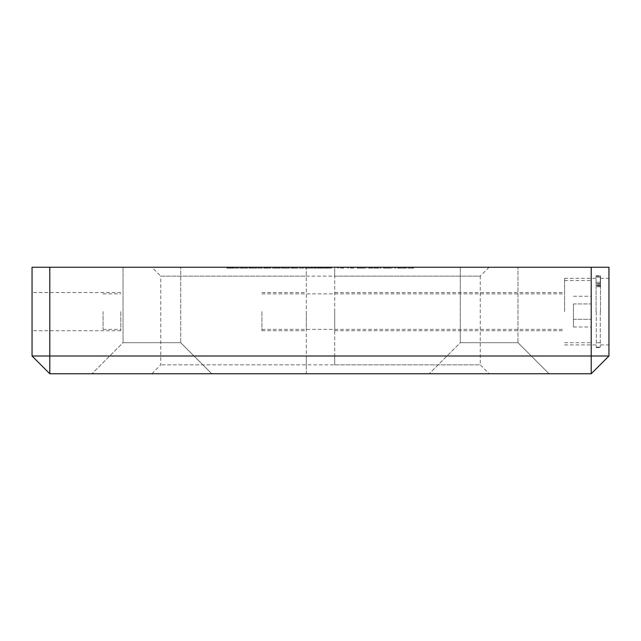 <?xml version="1.0" encoding="UTF-8"?>
<svg xmlns="http://www.w3.org/2000/svg" width="641" height="641" viewBox="0 0 641 641"><rect width="100%" height="100%" fill="white"/><g stroke="black" fill="none" stroke-linecap="round" stroke-linejoin="round"><path stroke-width="0.48" stroke-dasharray="3.21 2.4" d="M596.082 311.622L596.082 275.678L596.082 311.622M564.577 311.622L564.577 278.338L564.577 311.622M591.202 311.622L591.202 280.558L591.202 311.622M600.521 311.622L600.521 275.678L600.521 311.622M103.057 311.622L103.057 329.378L103.057 311.622M120.804 311.622L120.804 330.708L120.804 311.622M261.921 311.622L261.921 330.708L261.921 311.622M306.302 311.622L306.302 330.708L306.302 311.622M32.05 311.622L32.05 330.708L32.05 311.622M334.698 311.622L334.698 330.708L334.698 311.622M608.95 311.622L608.95 278.338L608.95 311.622M180.714 342.687L211.778 373.751L91.959 373.751L211.778 373.751L91.959 373.751L211.778 373.751L180.714 342.687L123.024 342.687L91.959 373.751L123.024 342.687L180.714 342.687L123.024 342.687L180.714 342.687L180.714 267.249L180.714 342.687M123.024 267.249L123.024 342.687L123.024 267.249L180.714 267.249L123.024 267.249M517.976 342.687L549.041 373.751L429.222 373.751L549.041 373.751L429.222 373.751L549.041 373.751L517.976 342.687L460.286 342.687L429.222 373.751L460.286 342.687L517.976 342.687L460.286 342.687L517.976 342.687L517.976 267.249L517.976 342.687M460.286 267.249L460.286 342.687L460.286 267.249L517.976 267.249L460.286 267.249M151.869 373.751L160.747 364.873L160.747 276.127L480.253 276.127L480.253 364.873L160.747 364.873L306.302 364.873L306.302 373.751L151.869 373.751L591.202 373.751L591.202 356.003L334.698 356.003L334.698 267.249L489.131 267.249L151.869 267.249L306.302 267.249L306.302 356.003L49.798 356.003L49.798 267.249L306.302 267.249L306.302 276.127L160.747 276.127L151.869 267.249M489.131 267.249L480.253 276.127L334.698 276.127L334.698 364.873L480.253 364.873L489.131 373.751M334.698 276.127L334.698 267.249L591.202 267.249L591.202 356.003L608.95 356.003L608.95 267.249L591.202 267.249M306.302 364.873L306.302 276.127M334.698 356.003L334.698 364.873M413.605 267.249L407.884 267.249L413.605 267.249L413.605 268.138L413.605 267.249M395.689 267.249L394.64 267.249L395.689 267.249L395.689 268.138L395.689 267.249M381.091 267.249L368.295 267.249L381.091 267.249L381.091 268.138L381.091 267.249M354.745 267.249L347.222 267.249L354.745 267.249L354.745 268.138L354.745 267.249M329.306 267.249L326.445 267.249L329.306 267.249L329.306 268.138L328.617 268.138L328.617 267.249M313.048 268.138L309.122 268.138L309.122 267.249L313.048 267.249L305.068 267.249L309.122 267.249L309.122 268.138L313.048 268.138L313.048 267.249M296.687 267.249L290.774 267.249L297.993 267.249L296.687 267.249L296.687 268.138L293.177 268.138L293.177 267.249M276.311 267.249L280.534 267.249L273.763 267.249L276.311 267.249L276.311 268.138L279.027 268.138L279.027 267.249M262.473 267.249L257.954 267.249L262.473 267.249L262.473 268.138L262.473 267.249M248.019 267.249L240.038 267.249L248.019 267.249L248.019 268.138L241.609 268.138L241.609 267.249M233.717 268.138L230.151 268.138L230.151 267.249L233.717 267.249L226.794 267.249L230.151 267.249L230.151 268.138L233.717 268.138L233.717 267.249M49.798 267.249L32.05 267.249L32.05 356.003L49.798 356.003L49.798 373.751L306.302 373.751L306.302 356.003M238.989 267.249L234.47 267.249L238.989 267.249L238.989 268.138L238.989 267.249M257.049 268.138L253.123 268.138L253.123 267.249L257.049 267.249L249.077 267.249L253.123 267.249L253.123 268.138L257.049 268.138L257.049 267.249M269.589 267.249L263.675 267.249L270.903 267.249L269.589 267.249L269.589 268.138L266.087 268.138L266.087 267.249M289.564 268.138L285.638 268.138L285.638 267.249L289.564 267.249L281.591 267.249L285.638 267.249L285.638 268.138L289.564 268.138L289.564 267.249M304.018 267.249L299.499 267.249L304.018 267.249L304.018 268.138L304.018 267.249M316.374 268.138L322.078 268.138L314.707 268.138L314.699 267.249L316.374 267.249L314.106 267.249L331.621 267.249L309.539 267.249L329.394 267.249L314.699 267.249L314.707 268.138L316.374 268.138L316.374 267.249M344.81 267.249L337.286 267.249L344.81 267.249L344.81 268.138L344.81 267.249M361.716 268.138L366.187 268.138L358.207 268.138L358.207 267.249L357.157 267.249L366.187 267.249L358.207 267.249L361.668 267.249L358.207 267.249L358.207 268.138L357.157 268.138L357.157 267.249L357.157 268.138L358.207 268.138L358.207 267.249L358.207 268.138L361.716 268.138L361.716 267.249M388.053 268.138L392.532 268.138L384.552 268.138L384.552 267.249L383.494 267.249L392.532 267.249L384.552 267.249L388.005 267.249L384.552 267.249L384.552 268.138L383.494 268.138L383.494 267.249L383.494 268.138L384.552 268.138L384.552 267.249L384.552 268.138L388.053 268.138L388.053 267.249M402.195 267.249L397.644 267.249L405.32 267.249L402.195 267.249L402.195 268.138L399.039 268.138L399.039 267.249M49.798 373.751L32.05 356.003M608.95 356.003L591.202 373.751M232.723 268.138L232.723 267.249M227.851 268.138L232.963 268.138L226.794 268.138L230.151 268.138L227.851 268.138L227.851 267.249M228.268 268.138L228.268 267.249M232.306 268.138L232.306 267.249M232.963 268.138L232.963 267.249M230.071 268.138L230.071 267.249M226.946 268.138L226.946 267.249M227.9 268.138L227.9 267.249M230.191 268.138L230.191 267.249M231.914 268.138L231.914 267.249M231.137 268.138L231.137 267.249M229.558 268.138L229.558 267.249M226.794 268.138L226.794 267.249M238.989 268.138L234.47 268.138L234.47 267.249L234.47 268.138L238.989 268.138M241.609 268.138L241.393 267.249L241.393 268.138L240.038 268.138L240.038 267.249L240.038 268.138L241.393 268.138L241.393 267.249L241.393 268.138L242.45 268.138L242.45 267.249L245.952 267.249L242.45 267.249L242.45 268.138L248.019 268.138M245.952 268.138L242.45 268.138L245.952 268.138L245.952 267.249M242.45 268.138L242.45 267.249L242.45 268.138M249.077 268.138L253.123 268.138L249.077 268.138L249.077 267.249M250.126 268.138L253.091 268.138L250.126 268.138L250.126 267.249L255.999 267.249L250.126 267.249M255.999 268.138L253.091 268.138L255.999 268.138L255.999 267.249M253.091 268.138L253.091 267.249L253.091 268.138M250.575 268.138L250.575 267.249M262.473 268.138L257.954 268.138L257.954 267.249L257.954 268.138L262.473 268.138M266.087 268.138L265.27 268.138L265.27 267.249M265.27 268.138L268.371 268.138L268.371 267.249M268.371 268.138L267.161 268.138L267.161 267.249M267.161 268.138L263.675 268.138L263.675 267.249M263.675 268.138L267.345 268.138L267.345 267.249M267.345 268.138L270.903 268.138L270.903 267.249M270.903 268.138L269.589 268.138M267.289 268.138L264.725 268.138L269.845 268.138L267.289 268.138L267.289 267.249L264.725 267.249L267.289 267.249M264.725 268.138L264.725 267.249M267.377 268.138L267.377 267.249M269.845 268.138L269.845 267.249M279.027 268.138L280.085 268.138L280.085 267.249M280.085 268.138L276.255 268.138L276.255 267.249M276.255 268.138L272.705 268.138L272.705 267.249M272.705 268.138L278.018 268.138L278.018 267.249M278.018 268.138L272.553 268.138L272.553 267.249L272.553 268.138L280.534 268.138L280.534 267.249M280.534 268.138L275.983 268.138L275.983 267.249M275.983 268.138L273.763 268.138L273.763 267.249M273.763 268.138L276.311 268.138M281.591 268.138L285.638 268.138L281.591 268.138L281.591 267.249M282.641 268.138L285.606 268.138L282.641 268.138L282.641 267.249L288.514 267.249L282.641 267.249M288.514 268.138L285.606 268.138L288.514 268.138L288.514 267.249M285.606 268.138L285.606 267.249L285.606 268.138M283.09 268.138L283.09 267.249M293.177 268.138L292.368 268.138L292.368 267.249M292.368 268.138L295.469 268.138L295.469 267.249M295.469 268.138L294.251 268.138L294.251 267.249M294.251 268.138L290.774 268.138L290.774 267.249M290.774 268.138L294.443 268.138L294.443 267.249L291.823 267.249L294.475 267.249L294.475 268.138L297.993 268.138L297.993 267.249M297.993 268.138L296.687 268.138M294.379 268.138L296.943 268.138L294.379 268.138L294.379 267.249M291.823 268.138L291.823 267.249M296.943 268.138L296.943 267.249M304.018 268.138L299.499 268.138L299.499 267.249L299.499 268.138L304.018 268.138M305.068 268.138L309.122 268.138L305.068 268.138L305.068 267.249M306.126 268.138L309.09 268.138L306.126 268.138L306.126 267.249L311.999 267.249L306.126 267.249M311.999 268.138L309.09 268.138L311.999 268.138L311.999 267.249M309.09 268.138L309.09 267.249L309.09 268.138M306.566 268.138L306.566 267.249M314.106 268.138L314.106 267.249M314.995 268.138L314.995 267.249M318.104 268.138L318.104 267.249L315.156 267.249L321.029 267.249L318.096 267.249L318.096 268.138L315.156 268.138L321.029 268.138L318.056 268.138L318.04 267.249L318.056 268.138L315.757 268.138L318.096 268.138L318.096 267.249M322.968 268.138L331.621 268.138L314.699 268.138L322.046 268.138L322.078 267.249L322.046 268.138L322.968 268.138L322.968 267.249M319.763 268.138L319.763 267.249M321.478 268.138L321.478 267.249M315.757 268.138L315.757 267.249M320.428 268.138L320.428 267.249M315.156 268.138L315.156 267.249M318.024 268.138L318.024 267.249M321.029 268.138L321.029 267.249M328.617 268.138L326.445 268.138L326.445 267.249L326.445 268.138L327.503 268.138L327.503 267.249L327.503 268.138L329.306 268.138M340.491 268.138L344.81 268.138L343.76 268.138L343.76 267.249L343.76 268.138L340.491 268.138L340.491 267.249M337.286 268.138L337.286 267.249M338.336 268.138L338.336 267.249L338.336 268.138M338.464 268.138L338.464 267.249M340.675 268.138L340.675 267.249M343.592 268.138L343.592 267.249M343.76 268.138L343.76 267.249M350.427 268.138L354.745 268.138L353.696 268.138L353.696 267.249L353.696 268.138L350.427 268.138L350.427 267.249M347.222 268.138L347.222 267.249M348.271 268.138L348.271 267.249L348.271 268.138M348.4 268.138L348.4 267.249M350.611 268.138L350.611 267.249M353.528 268.138L353.528 267.249M353.696 268.138L353.696 267.249M366.187 268.138L366.187 267.249M361.676 268.138L361.676 267.249L365.13 267.249L361.676 267.249L361.668 268.138L358.207 268.138L365.13 268.138L361.676 268.138L361.676 267.249M358.207 268.138L358.207 267.249M365.13 268.138L365.13 267.249M378.847 268.138L368.295 268.138L381.091 268.138L380.033 268.138L380.033 267.249L380.033 268.138L378.847 268.138L378.847 267.249M377.076 268.138L377.076 267.249M374.344 268.138L374.344 267.249M371.195 268.138L371.195 267.249M368.295 268.138L368.295 267.249M369.344 268.138L369.344 267.249L369.344 268.138M371.379 268.138L371.379 267.249M374.168 268.138L374.168 267.249M375.217 268.138L375.217 267.249L375.217 268.138M377.261 268.138L377.261 267.249M380.033 268.138L380.033 267.249M392.532 268.138L392.532 267.249M388.021 268.138L388.021 267.249L391.475 267.249L388.021 267.249L388.005 268.138L384.552 268.138L391.475 268.138L388.021 268.138L388.021 267.249M384.552 268.138L384.552 267.249M391.475 268.138L391.475 267.249M395.689 268.138L394.64 268.138L394.64 267.249L394.64 268.138L395.689 268.138M399.039 268.138L398.101 268.138L398.101 267.249M398.101 268.138L402.059 268.138L402.059 267.249M402.059 268.138L406.378 268.138L406.378 267.249M406.378 268.138L405.392 268.138L405.392 267.249M405.392 268.138L402.035 268.138L402.035 267.249M402.035 268.138L398.582 268.138L398.582 267.249M398.582 268.138L397.644 268.138L397.644 267.249M397.644 268.138L405.32 268.138L405.32 267.249M405.32 268.138L402.195 268.138M405.216 268.138L398.702 268.138L405.216 268.138L405.216 267.249L398.702 267.249L405.216 267.249M398.702 268.138L398.702 267.249M404.191 268.138L404.191 267.249M401.979 268.138L401.979 267.249M413.605 268.138L407.884 268.138L407.884 267.249L407.884 268.138L412.548 268.138L412.548 267.249L412.548 268.138L407.884 268.138L407.884 267.249L407.884 268.138L412.548 268.138L412.548 267.249L412.548 268.138L413.605 268.138M324.699 268.138L324.699 267.249M309.932 268.138L322.006 268.138L322.006 267.249L322.006 268.138L309.539 268.138L309.932 267.249M311.005 268.138L311.005 267.249M314.435 268.138L314.435 267.249M319.162 268.138L321.237 268.138L321.237 267.249L321.237 268.138L319.162 268.138L319.162 267.249L319.162 268.138M313.97 268.138L313.97 267.249M311.774 268.138L311.774 267.249L311.774 268.138M327.239 268.138L327.239 267.249M329.394 268.138L329.394 267.249L329.394 268.138M326.349 268.138L326.349 267.249L326.349 268.138M325.852 268.138L325.852 267.249M324.314 268.138L324.314 267.249M321.694 268.138L321.694 267.249M318.04 268.138L318.04 267.249M314.699 268.138L323.272 268.138L314.699 268.138L314.699 267.249M318.585 268.138L318.585 267.249M320.588 268.138L320.588 267.249M323.272 268.138L323.272 267.249M331.621 268.138L331.621 267.249L331.621 268.138M330.355 268.138L330.355 267.249M327.078 268.138L327.078 267.249M573.447 303.938L573.447 326.998L573.447 303.938L591.202 303.938L591.202 326.998L591.202 296.254L591.202 303.938L573.447 303.938M573.447 319.314L591.202 319.314L573.447 319.314M573.447 326.998L591.202 326.998M573.447 296.254L591.202 296.254M596.306 284.003L596.306 282.224L596.306 284.003M600.297 284.003L600.297 282.224L600.297 284.003M596.306 311.622L596.306 347.126L596.306 311.622M600.297 311.622L600.297 347.126L600.297 311.622M600.297 285.365L600.297 276.343L600.297 286.775L600.297 285.349L596.306 285.349L600.297 285.349M600.297 286.663L596.306 286.663L600.297 286.663M596.306 276.343L600.297 276.351L596.306 276.343M230.383 268.138L230.383 267.249M275.085 268.138L275.085 267.249M600.297 284.155L596.306 284.155L600.297 284.155M600.297 285.245L596.306 285.245L600.297 285.245M600.297 277.152L596.306 277.152L600.297 277.152M564.577 278.338L596.082 278.338M564.577 342.687L591.202 342.687M596.082 275.678L600.521 275.678M103.057 329.378L120.804 329.378M261.921 329.378L564.577 329.378M261.921 292.544L306.302 292.544M120.804 292.544L32.05 292.544M334.698 292.544L564.577 292.544M600.521 278.338L608.95 278.338M600.521 344.906L608.95 344.906M334.698 330.708L564.577 330.708M120.804 330.708L32.05 330.708M261.921 330.708L306.302 330.708M261.921 293.874L564.577 293.874M103.057 293.874L120.804 293.874M596.082 347.566L600.521 347.566M564.577 280.558L591.202 280.558M564.577 344.906L596.082 344.906M600.297 282.224L596.306 282.224L600.297 282.224M600.297 342.687L596.306 342.687M600.297 347.126L596.306 347.126M600.297 286.775L596.306 286.775L600.297 286.775M600.297 283.49L596.306 283.49L600.297 283.49M600.297 285.774L596.306 285.774L600.297 285.774"/><path stroke-width="0.96" d="M591.202 267.249L608.95 267.249L608.95 356.003L591.202 356.003L591.202 373.751L49.798 373.751L49.798 356.003L32.05 356.003L32.05 267.249L49.798 267.249L49.798 356.003L591.202 356.003L591.202 267.249L49.798 267.249M49.798 373.751L32.05 356.003M608.95 356.003L591.202 373.751"/></g></svg>
